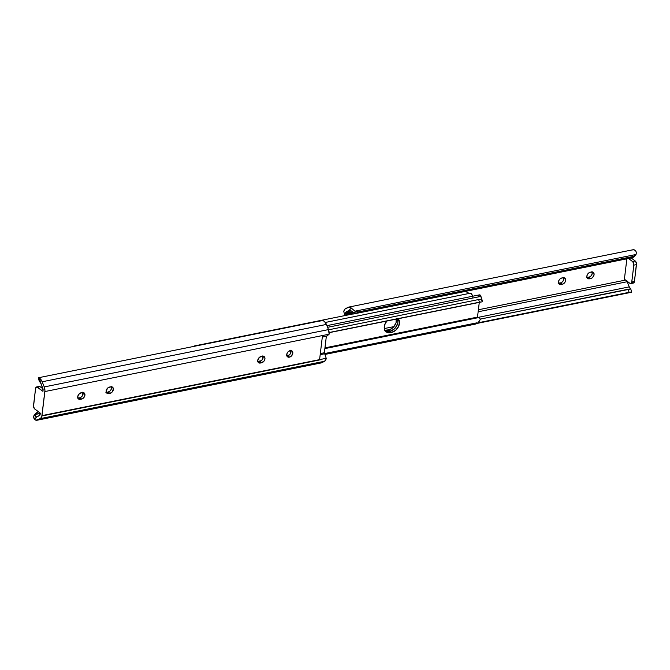 <?xml version="1.0" encoding="UTF-8"?>
<svg xmlns="http://www.w3.org/2000/svg" width="670" height="670" viewBox="0 0 670 670"><rect width="100%" height="100%" fill="white"/><g stroke="black" fill="none" stroke-linecap="round" stroke-linejoin="round"><path stroke-width="1" d="M558.152 283.184L561.016 282.79L562.683 281.576L563.713 279.717L563.562 277.338M586.577 277.447L589.441 277.053L591.107 275.839L592.138 273.988L591.987 271.601M633.594 257.054L357.202 313.217L358.634 311.877L357.202 313.217L631.978 257.791L633.401 256.442L358.634 311.877A5.762 4.581 -133.3 0 1 354.941 311.198L358.634 311.877L633.401 256.442L636.031 254.491L354.941 311.198L351.365 308.116L348.852 310.486L346.239 311.826L349.723 310.227L348.852 310.486L351.365 308.116L348.97 307.061L344.79 309.18L343.785 311.709A5.527 3.007 78.6 0 1 345.352 308.753L348.216 307.279A6.884 3.744 78.6 0 1 348.76 307.086A6.884 3.744 78.6 0 1 351.365 308.116L354.941 311.198L636.031 254.491L636.45 252.49L635.612 250.773A6.884 3.744 -101.4 0 0 633.008 249.751L348.76 307.086M357.202 313.217L353.341 312.438A5.762 4.581 46.7 0 0 357.202 313.217M352.018 311.475L353.182 312.329L352.018 311.475M350.393 310.411L350.904 310.687L350.393 310.411M346.239 311.826L351.13 310.838L346.239 311.826A2.303 1.256 78.6 0 0 345.586 313.058L345.519 313.619L352.152 312.279L352.412 313.133L345.779 314.473L345.586 313.058L346.239 311.826M352.311 311.701L345.586 313.058L352.311 311.701M478.388 309.766L625.562 280.077L478.388 309.766M624.398 279.206L626.869 258.821L624.398 279.206L629.934 283.343L624.398 279.206M558.587 283.251A3.685 2.647 126.8 0 0 559.283 283.201L561.083 284.549L559.467 284.331L558.428 282.497L558.83 280.554L560.128 278.854L561.879 277.958L564.634 277.941L565.673 279.784L565.271 281.718L563.411 283.829L561.083 284.549A3.685 2.647 -53.2 0 1 559.274 284.206A3.685 2.647 -53.2 0 1 558.755 280.738A3.685 2.647 -53.2 0 1 561.879 277.958L563.018 277.732A3.685 2.647 -53.2 0 1 564.827 278.067A3.685 2.647 -53.2 0 1 565.346 281.534A3.685 2.647 -53.2 0 1 562.222 284.315L560.422 282.974A3.685 2.647 126.8 0 0 563.713 277.682M587.012 277.514A3.685 2.647 126.8 0 0 587.707 277.464L589.508 278.812L587.481 278.284L586.853 276.76L587.255 274.826L588.553 273.117L590.304 272.221L593.059 272.213L594.097 274.047L593.695 275.981L591.836 278.1L589.508 278.812A3.685 2.647 -53.2 0 1 587.699 278.469A3.685 2.647 -53.2 0 1 587.18 275.002A3.685 2.647 -53.2 0 1 590.304 272.221L591.443 271.995A3.685 2.647 -53.2 0 1 593.252 272.338A3.685 2.647 -53.2 0 1 593.771 275.805A3.685 2.647 -53.2 0 1 590.647 278.586L588.846 277.238A3.685 2.647 126.8 0 0 592.138 271.945M627.003 281.149A2.303 1.256 -101.4 0 0 627.187 281.718L478.145 311.784L627.187 281.718L626.927 280.764M477.543 317.488L629.256 286.886L627.187 281.718L629.54 287.505L630.813 289.097L629.256 286.886L477.543 317.488M480.306 319.088L630.654 289.005A5.762 0.729 163.8 0 0 628.167 289.256L480.306 319.088M478.087 322.789L629.055 292.329L628.167 289.256L629.055 292.329L478.087 322.789L480.315 319.464L479.519 317.831L478.246 317.664L479.519 317.831L480.315 319.464L478.79 322.01M477.76 323.082L629.055 292.329A5.762 0.729 -16.2 0 1 631.483 292.07L477.76 323.082M630.83 289.105L631.643 292.221M632.589 282.807L633.2 283.058M633.493 283.025L634.431 281.484L636.466 263.578L635.52 261.258L631.165 257.95L635.227 260.982L632.572 261.518L635.227 260.982A2.764 1.508 -101.4 0 1 636.475 264.608L633.82 265.144L631.777 282.02L634.431 281.484L636.475 264.608L633.82 265.144L631.684 282.48L631.115 283.435L629.934 283.343A2.764 1.508 78.6 0 0 630.78 283.578A2.764 1.508 78.6 0 0 631.777 282.02L634.431 281.484A2.764 1.508 -101.4 0 1 633.435 283.041L630.78 283.578M635.286 255.488A5.762 4.581 -133.3 0 1 633.401 256.442L631.978 257.791A5.762 4.581 46.7 0 0 633.862 256.828L635.286 255.488A5.762 4.581 -133.3 0 0 636.031 254.491L636.45 252.49L635.612 250.773L634.004 249.784L632.463 249.944M346.507 315.47L345.779 314.473A4.146 2.253 78.6 0 1 346.398 315.277M343.785 311.709L344.983 315.57L343.785 311.709M628.51 258.486L632.865 261.794L633.82 265.144A2.764 1.508 78.6 0 0 632.572 261.518L628.51 258.486M589.508 278.812L587.707 277.464L588.846 277.238L590.647 278.586L589.508 278.812M561.083 284.549L559.283 283.201L560.422 282.974L562.222 284.315L561.083 284.549M353.031 313.945A4.146 2.253 -101.4 0 0 352.412 313.133L345.779 314.473L345.519 313.619L352.152 312.279L353.14 314.138M384.639 330.293L389.906 329.648L393.7 326.876L396.054 322.647L396.188 318.384M194.283 345.963L356.206 313.3L194.283 345.963M465.935 291.433L468.464 293.075A3.66 1.993 -101.4 0 0 469.176 293.443M192.474 346.75L193.329 346.264L192.474 346.75M472.543 296.257A3.3 1.792 -101.4 0 0 470.106 293.259L325.36 322.454L470.106 293.259L471.973 294.591L472.626 297.045M384.898 330.352A8.409 6.03 126.8 0 0 387.218 330.327L388.759 331.483L390.091 331.215A8.409 6.03 126.8 0 0 397.503 318.887A8.409 6.03 -53.2 0 1 390.091 331.215L394.086 329.179L397.034 325.293L397.913 322.312L397.251 318.367L397.913 322.312L396.238 326.717L394.086 329.179L391.456 330.804L387.428 331.608L385.074 330.997L388.759 331.483L387.218 330.327L388.541 330.059L390.091 331.215L388.759 331.483A8.409 6.03 -53.2 0 1 385.476 331.198A8.409 6.03 126.8 0 0 388.759 331.483L390.091 331.215L388.541 330.059A8.409 6.03 126.8 0 0 396.347 319.121M469.318 293.468L465.357 291.341M477.534 323.25L475.717 324.037L476.931 322.823L475.717 324.037L325.017 354.43L475.717 324.037L478.238 322.622M476.931 322.823L324.707 353.534L476.931 322.823M477.501 317.094L479.284 302.396L477.501 317.094L324.95 347.872L477.501 317.094M257.791 361.415L261.283 360.711L257.791 361.415M286.777 355.569L289.139 355.092L286.777 355.569M398.072 318.56L399.496 322.027L398.583 326.441L395.627 330.327L391.632 332.37L388.969 332.764L386.615 332.144L384.479 329.288L384.605 325.025L386.967 320.796M480.692 301.986L329.154 332.513L479.427 302.203L478.681 299.532L328.568 329.816L478.681 299.532L479.427 302.203L480.692 301.986M482.3 301.776L482.224 301.056L482.484 301.55L481.68 301.877M481.286 299.699L481.638 300.227M479.619 299.373L478.681 299.532L479.619 299.373M481.068 299.205L480.432 299.281L481.495 299.08L481.579 298.267L481.495 299.08M480.139 295.018L480.943 296.391L327.571 327.328L480.943 296.391L481.671 298.803M479.921 294.892L481.579 298.267M478.288 296.718L479.46 294.867M477.819 317.831L478.681 317.605M398.24 318.744A8.409 6.03 -53.2 0 1 398.508 326.6A8.409 6.03 -53.2 0 1 391.632 332.37L390.091 331.215L391.632 332.37L390.3 332.638L388.759 331.483L390.3 332.638A8.409 6.03 -53.2 0 1 386.18 331.859A8.409 6.03 -53.2 0 1 386.741 321.056M289.373 357.185A3.685 2.647 -53.2 0 1 287.564 356.842A3.685 2.647 -53.2 0 1 287.045 353.375A3.685 2.647 -53.2 0 1 290.169 350.603L292.195 351.13L292.664 353.936L290.562 356.7L288.242 357.169L287.028 356.231L286.877 353.852L287.907 351.993L290.169 350.603A3.685 2.647 -53.2 0 1 291.978 350.938A3.685 2.647 -53.2 0 1 292.497 354.405A3.685 2.647 -53.2 0 1 289.373 357.185L287.572 355.837L289.373 357.185M286.877 355.896A3.685 2.647 126.8 0 0 287.572 355.837L289.323 354.949L290.621 353.241L290.713 350.209M36.992 420.249L321.24 362.914A6.884 3.744 -101.4 0 0 321.784 362.721L324.649 361.247A5.527 3.007 -101.4 0 0 326.215 358.291L41.967 415.626L319.582 359.631L322.496 335.544L44.882 391.548L41.967 415.626A5.527 3.007 78.6 0 1 40.409 418.591L37.537 420.057A6.884 3.744 78.6 0 1 36.992 420.249A6.884 3.744 78.6 0 1 34.388 419.227L33.6 416.497L35.041 414.236M257.447 361.674L258.578 361.691L260.379 363.031A3.685 2.647 -53.2 0 1 258.57 362.696A3.685 2.647 -53.2 0 1 258.05 359.229A3.685 2.647 -53.2 0 1 261.174 356.448L263.93 356.432L264.968 358.266L264.215 360.837L261.518 362.805L258.762 362.822L257.749 360.351L259.424 357.345L262.313 356.222A3.685 2.647 -53.2 0 1 264.122 356.557A3.685 2.647 -53.2 0 1 264.642 360.024A3.685 2.647 -53.2 0 1 261.518 362.805L259.717 361.457L261.467 360.569L262.766 358.86L262.858 355.829M105.852 392.252L106.982 392.268L108.783 393.617A3.685 2.647 -53.2 0 1 106.974 393.273A3.685 2.647 -53.2 0 1 106.455 389.806A3.685 2.647 -53.2 0 1 109.579 387.026L112.334 387.017L113.372 388.851L112.183 391.992L109.922 393.391L107.166 393.399L106.153 390.937L107.828 387.922L110.717 386.799A3.685 2.647 -53.2 0 1 112.527 387.143A3.685 2.647 -53.2 0 1 113.046 390.61A3.685 2.647 -53.2 0 1 109.922 393.391L108.121 392.042L109.872 391.146L111.17 389.446L111.262 386.406M77.427 397.988L78.558 398.005L80.358 399.353A3.685 2.647 -53.2 0 1 78.549 399.01A3.685 2.647 -53.2 0 1 78.03 395.543A3.685 2.647 -53.2 0 1 81.154 392.762L83.909 392.746L84.931 395.216L83.248 398.223L80.358 399.353L78.013 398.399L77.862 396.012L79.403 393.659L82.293 392.536A3.685 2.647 -53.2 0 1 84.102 392.871A3.685 2.647 -53.2 0 1 84.621 396.339A3.685 2.647 -53.2 0 1 81.497 399.119L79.697 397.779L81.447 396.883L82.745 395.174L82.837 392.143M36.138 413.172A5.762 4.581 -133.3 0 1 38.023 412.209L35.317 414.32L40.284 413.315L35.317 414.32A5.762 4.581 -133.3 0 1 36.138 413.172L34.714 414.512A5.762 4.581 46.7 0 0 33.969 415.509L33.55 417.51L34.388 419.227L35.996 420.216L40.409 418.591L41.766 416.639L44.94 390.426L44.237 386.933L41.599 380.568L39.363 378.156L40.937 383.583L39.187 380.903L40.46 382.495L42.813 388.282A2.303 1.256 78.6 0 1 43.081 390.2L39.363 378.156L38.282 377.813L39.363 378.156A6.884 3.744 78.6 0 1 42.168 381.774L326.416 324.431L328.484 329.598L326.416 324.431L42.168 381.774L44.237 386.933L328.484 329.598L329.129 334.204L326.935 336.072L322.303 337.102L326.349 336.281L324.355 352.755L320.31 353.567L324.355 352.755L324.799 353.727L320.185 354.665L324.799 353.727L326.215 358.291L319.582 359.631L322.496 335.544L329.129 334.204A5.527 3.007 -101.4 0 0 328.484 329.598L44.237 386.933A5.527 3.007 78.6 0 1 44.882 391.548L329.129 334.204L326.349 336.281L324.355 352.755L326.215 358.291L324.649 361.247L40.409 418.591L324.649 361.247L321.784 362.721L37.537 420.057L321.031 362.939M321.843 320.587L320.762 320.838L322.806 320.578L324.406 321.382L326.416 324.431A6.884 3.744 -101.4 0 0 323.602 320.821L323.518 320.779M39.438 377.913L38.517 377.93M36.565 386.959A2.764 1.508 78.6 0 0 35.569 388.516L33.525 405.392A2.764 1.508 78.6 0 0 34.773 409.018L40.309 413.156L40.166 414.286A2.303 1.256 78.6 0 1 39.522 415.517L40.309 413.156L34.48 408.742L33.534 406.422L35.569 388.516L36.8 386.942L42.947 391.33L43.081 390.2L42.947 391.33L37.411 387.193L40.066 386.657L37.411 387.193A2.764 1.508 78.6 0 0 36.565 386.959L39.22 386.423A2.764 1.508 -101.4 0 1 40.066 386.657L38.651 386.799M286.442 355.82L287.572 355.837A3.685 2.647 126.8 0 0 290.864 350.544M257.883 361.741A3.685 2.647 126.8 0 0 258.578 361.691L259.717 361.457A3.685 2.647 126.8 0 0 263.009 356.164M106.287 392.319A3.685 2.647 126.8 0 0 106.982 392.268L108.121 392.042A3.685 2.647 126.8 0 0 111.413 386.749M77.862 398.055A3.685 2.647 126.8 0 0 78.558 398.005L79.697 397.779A3.685 2.647 126.8 0 0 82.988 392.486M36.649 416.983L39.522 415.517L35.887 417.075L34.982 415.618L35.25 414.47L40.267 413.457L35.317 414.32L35.234 416.572L36.272 417.1M34.388 419.227L36.909 416.857L34.388 419.227M42.997 388.851L40.066 386.657L42.997 388.851M319.607 321.231L320.762 320.838M79.697 397.779L81.497 399.119L80.358 399.353L78.558 398.005L79.697 397.779M108.121 392.042L109.922 393.391L108.783 393.617L106.982 392.268L108.121 392.042M259.717 361.457L261.518 362.805L260.379 363.031L258.578 361.691L259.717 361.457M326.935 336.072L322.32 337.002L326.935 336.072M631.701 292.221L477.383 323.35M384.32 328.551L393.918 326.617M478.346 317.647L324.858 348.609M482.157 301.81L329.171 332.672M326.901 325.645L479.477 294.859M482.475 301.5L481.604 298.368M38.299 377.779L321.474 320.654M320.595 359.748L41.925 415.97M39.17 380.895L38.274 377.805"/></g></svg>

